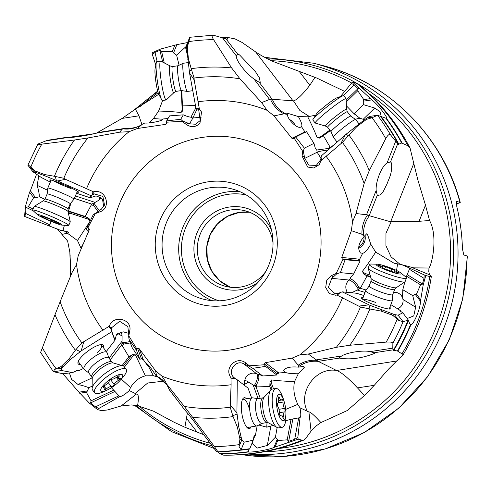 <?xml version="1.0" encoding="UTF-8"?>
<svg xmlns="http://www.w3.org/2000/svg" width="492" height="492" viewBox="0 0 492 492"><rect width="100%" height="100%" fill="white"/><g stroke="black" fill="none" stroke-linecap="round" stroke-linejoin="round"><path stroke-width="0.74" d="M65.485 179.309L93.535 191.818L92.871 192.212L94.286 193.922L91.014 195.693L57.558 180.97L65.485 179.309L63.8 178.27A166.185 161.591 104.3 0 1 87.945 137.951L119.617 132.188L129.107 131.671A143 139.045 -75.7 0 0 86.463 188.86M93.535 191.818C106.358 188.565 111.586 208.159 99.956 211.812L95.251 213.651L87.914 227.704L88.763 228.067L89.366 229.561L78.16 255.92L76.531 264.585L71.967 272.691L60.129 301.756A166.185 161.591 104.3 0 0 81.85 342.875L109.341 326.19C113.375 314.044 132.686 319.277 129.722 331.018L128.818 335.888L136.868 348.988L137.625 348.471L139.205 348.717L155.534 370.716L161.954 376.159L165.25 381.115L166.321 383.606L184.328 406.441A166.185 161.591 104.3 0 0 230.188 407.241L231.111 384.744L230.982 377.788C227.747 373.096 228.097 368.465 232.04 363.883C236.511 359.99 241.062 359.627 245.686 362.801L249.296 365.784L264.407 364.763L264.37 363.896L265.403 362.659L292.131 358.102L299.954 354.818L308.33 354.019L336.337 347.321L349.8 345.255A175.878 171.019 -75.7 0 0 369.873 308.988L360.482 307.002L336.823 295.009L335.784 295.262L329.265 293.564L325.698 287.476L326.749 280.311L331.885 275.391L336.196 273.447L342.992 259.259L342.254 258.921L341.749 257.451L351.362 230.687L352.524 221.904L355.98 213.516L364.154 183.516A166.185 161.591 104.3 0 0 342.432 142.391L321.024 160.632L319.16 164.703L313.773 167.969L307.721 167.059L302.119 156.185L302.629 151.21L294.038 137.975L293.201 138.652M360.482 307.002A166.185 161.591 104.3 0 1 336.337 347.321M293.398 138.523L291.91 138.301L273.989 115.891L267.101 110.331L261.627 102.6L239.955 78.831L231.634 67.939L213.565 39.612C211.64 36.297 211.548 34.827 213.288 35.196L227.04 39.157L228.368 37.583L235.053 38.893L242.009 42.417L255.619 51.9C259.868 54.846 265.649 58.019 272.962 61.42L316.885 78.099L344.701 91.407M182.157 121.315L182.427 120.878L189.531 123.793L195.564 124.255L200.207 120.552L198.719 109.98L198.836 108.523L199.377 109.033L194.174 79.913L189.555 73.025L195.884 107.711L196.929 108.56L198.836 108.523L201.529 111.998L199.949 123.357C195.73 127.311 191.13 127.662 186.148 124.396L182.157 121.315L166.499 122.2L166.517 123.824L165.712 124.359L137.391 128.504L129.107 131.671M231.634 67.939A175.878 171.019 -75.7 0 0 191.185 68.677L194.094 78.025L194.174 79.913M194.094 78.025A166.185 161.591 104.3 0 1 239.955 78.831M92.17 194.838L92.871 192.212M230.484 405.451L236.923 412.8L237.273 379.824L235.557 378.803L231.849 378.379L230.982 377.788M249.296 365.784L249.444 366.331L243.608 363.736C235.723 359.388 227.199 371.257 233.718 377.37L235.557 378.803M273.989 115.891L283.964 113.855C277.783 110.602 273.257 105.688 270.372 99.107L261.627 102.6M225.889 38.702L237.624 54.052L236.301 55.867C235.797 60.325 245.57 73.111 253.933 78.941L258.029 81.604L260.237 82.416L259.475 77.945L255.477 71.709L239.512 54.87L237.335 54.059M189.555 73.025L186.542 46.678L186.689 44.84L189.715 37.287L213.288 35.196M57.558 180.97L44.932 175.841L44.575 174.543L54.415 176.277A175.878 171.019 -75.7 0 1 74.489 140.017L87.945 137.951M54.415 176.277L63.8 178.27M106.272 351.559L114.894 340.359L111.709 331.749L81.235 350.858L70.43 359.517L69.064 358.853L75.368 350.243A175.878 171.019 -75.7 0 1 54.993 314.714L60.129 301.756M75.368 350.243L81.85 342.875M236.923 412.8L238.7 426.576L237.347 427.13L233.097 416.595A175.878 171.019 -75.7 0 1 192.649 417.327L184.328 406.441M233.097 416.595L230.188 407.241M381.318 116.801L380.021 111.666L374.75 108.055L363.324 104.611L363.274 101.18L371.897 99.882C379.24 105.743 388.643 118.898 386.448 118.424L377.524 115.263L372.075 117.742L366.509 119.365L356.663 126.782L348.914 135.029A175.878 171.019 -75.7 0 1 369.289 170.558L364.154 183.516M348.914 135.029L342.432 142.391M91.014 195.693L90.227 197.759L76.531 193.258M44.932 175.841L36.002 172.477L35.639 171.142L34.514 170.613L34.04 171.757L29.582 165.878L34.514 170.613M48.068 180.927L41.439 177.569L33.019 171.849L36.002 172.477M48.13 181.001L50.35 182.052M77.047 192.058A15.664 1.119 -157 0 0 78.529 192.089A15.664 1.119 -157 0 0 57.287 182.108A15.664 1.119 -157 0 0 49.778 179.875A15.664 1.119 -157 0 0 50.836 180.921M90.227 197.759L96.032 195.908L100.325 197.55L100.762 198.288L99.292 199.967L95.085 202.397A8.192 4.268 -27.8 0 0 93.892 203.03L93.086 203.51A8.143 4.244 -27.8 0 0 91.752 204.112L74.353 198.393M95.251 213.651L101.352 209.18L104.507 205.146L102.896 196.413L94.286 193.922M103.714 206.72L102.607 199.801L100.325 197.55M95.079 213.417L93.093 214.979L87.066 227.587L86.248 229.739L87.244 230.225M87.914 227.704L87.066 227.587M54.993 314.714L40.713 352.192M88.751 372.887L84.298 369.64A14.237 4.071 -36.5 0 1 84.034 369.381L78.622 362.063A14.237 4.071 -36.5 0 1 78.369 361.171M97.121 352.967A14.237 4.071 143.5 0 0 101.524 345.132A14.237 4.071 143.5 0 0 100.743 344.628M103.338 347.586A15.664 4.477 143.5 0 0 101.893 344.578A15.664 4.477 143.5 0 0 83.025 355.249A15.664 4.477 143.5 0 0 77.988 362.26A15.664 4.477 143.5 0 0 80.436 364.517M70.43 359.517L63.216 366.528L61.807 365.845L60.805 366.681L61.684 368.213L54.434 369.301L60.805 366.681M76.672 370.587L79.421 370.384L78.265 370.132L72.533 372.555L61.605 370.544L61.697 368.268L63.216 366.528M79.421 370.384L83.388 368.508M114.894 340.359L116.426 334.763L120.694 332.752M128.818 335.888L127.877 326.682L119.648 321.282L111.782 327.617L111.709 331.749M83.64 342.081L81.235 350.858M111.487 329.96L109.384 327.143L109.341 326.19M128.59 336.141L129.113 339.474L136.505 350.341L139.826 359.308L132.065 347.463L129.113 339.474M136.868 348.988L136.505 350.341M159.31 377.493L153.387 375.716L148.258 365.913L147.059 364.935L143.393 359.757L141.432 358.736L139.826 359.308M147.059 364.935L146.653 363.52C148.4 364.664 151.542 368.748 156.081 375.783L157.907 376.669M155.534 370.716L156.567 375.568L156.081 375.783M169.58 390.168L166.321 383.606M156.567 375.568L166.985 384.953M216.382 451.416L202.495 433.114C198.916 427.609 189.143 414.824 184.863 410.039L169.617 390.217M202.495 433.114L216.492 451.428L217.968 451.853L214.457 446.613A203.866 198.233 -75.7 0 0 239.081 444.645L239.955 439.092L237.347 427.13M251.996 443.249L257.033 448.132L267.31 445.463L275.428 437.191L277.285 439.135L273.97 447.419C268.62 450.088 250.551 452.646 248.626 451.939L248.226 450.567L249.487 448.759L241.148 449.903A208.743 202.975 104.3 0 1 238.946 450.205L217.968 451.853M192.649 417.327L214.457 446.613M364.498 395.47L357.475 387.887C348.188 377.948 341.227 372.143 336.583 370.476L396.7 360.98L388.477 369.172L374.264 385.31L364.498 395.47L347.352 410.512L320.913 422.554L316.473 425.703L311.085 431.133L305.587 438.6L303.865 440.063L302.137 440.174A208.467 202.704 104.3 0 1 223.251 455.075L223.651 455.168C251.406 455.586 278.189 450.537 304.001 440.008M223.251 455.075L219.598 453.599A208.325 202.569 -75.7 0 0 248.294 451.736M217.544 451.742L219.598 453.599M262.095 423.366L257.279 425.814A14.237 4.502 -99.3 0 1 256.842 425.961L247.95 427.419A14.237 4.502 -99.3 0 1 246.658 427.087M249.555 409.922A14.237 4.502 80.7 0 0 243.343 399.313A14.237 4.502 80.7 0 0 242.224 400.039M246.541 398.791A15.664 4.951 80.7 0 0 242.716 398.987A15.664 4.951 80.7 0 0 242.507 416.958A15.664 4.951 80.7 0 0 247.464 427.923A15.664 4.951 80.7 0 0 251.148 426.89M237.273 379.824L248.023 388.096L251.627 397.954M238.7 426.576L241.123 437.136L239.733 437.702M253.374 439.085L255.471 435.094L254.038 436.035L253.226 440.174L244.143 442.203L241.898 439.651L241.123 437.136M255.471 435.094L257.175 425.863M244.85 385.654L244.204 384.467L244.622 380.956C245.047 380.298 246.406 380.697 248.688 382.155L253.159 385.002A8.192 4.471 -131.5 0 0 254.204 385.666L254.936 386.072A8.143 4.446 -131.5 0 0 256.061 386.915L260.219 398.28M249.444 366.331L252.747 368.305L265.539 366.399L276.738 375.021L262.722 375.98C259.776 374.646 258.275 374.135 258.214 374.449L256.473 373.643C252.033 372.241 248.398 373.674 245.57 377.942L244.463 381.085M258.189 374.258L258.214 374.449C259.432 376.841 258.921 380.138 256.683 384.35L254.936 386.072M262.722 375.98L252.747 368.305M292.131 358.102L298.257 365.156L298.582 367.149L303.509 366.368L304.351 367.284L298.287 373.772C291.885 373.742 287.623 373.305 285.489 372.456L279.185 372.979L277.187 373.748L276.738 375.021M285.889 372.389L284.468 371.835L283.712 370.347C285.655 367.506 290.612 366.442 298.582 367.149M298.287 373.772L294.505 381.62C293.029 389.08 294.124 396.657 297.795 404.356L299.954 407.782L308.902 411.995C310.181 411.656 314.185 415.18 320.913 422.554M256.061 386.915A7.417 6.107 -164.6 0 0 256.695 386.921L269.807 386.503L269.991 382.284L271.609 379.941C277.168 380.679 284.8 381.238 294.505 381.62M256.695 386.921L256.683 384.35M336.147 370.285L318.189 361.349L308.33 354.019M273.035 243.153A39.016 37.939 -75.7 0 0 244.991 210.76A39.016 37.939 -75.7 0 0 230.188 210.041A39.016 37.939 -75.7 0 0 197.397 246.72A39.016 37.939 -75.7 0 0 225.668 286.362A39.016 37.939 -75.7 0 0 240.471 287.082A39.016 37.939 -75.7 0 0 265.815 271.399M271.461 229.832A41.863 40.707 -75.7 0 0 229.174 207.064A41.863 40.707 -75.7 0 0 194.278 254.604A41.863 40.707 -75.7 0 0 240.201 289.726A41.863 40.707 -75.7 0 0 258.042 282.334M210.047 187.784A56.955 55.387 104.3 0 1 231.658 188.836A56.955 55.387 104.3 0 1 272.931 246.701A56.955 55.387 104.3 0 1 225.053 300.249A56.955 55.387 104.3 0 1 203.448 299.204A56.955 55.387 104.3 0 1 162.169 241.332A56.955 55.387 104.3 0 1 210.047 187.784M208.011 181.831A62.656 60.922 104.3 0 1 276.732 234.395A62.656 60.922 104.3 0 1 224.518 305.544A62.656 60.922 104.3 0 1 155.792 252.98A62.656 60.922 104.3 0 1 208.011 181.831M291.91 122.576A8.542 6.679 -136.8 0 1 292.279 122.963M467.4 256.024L463.808 254.991L462.443 248.934A198.928 193.43 -75.7 0 0 456.797 206.615L456.662 201.425L460.248 202.44M460.223 202.347C442.603 135.792 388.219 81.678 322.598 65.547A198.928 193.43 104.3 0 1 459.958 202.273C460.672 202.476 460.063 202.833 458.132 203.344L456.736 203.559M429.547 220.521L419.073 221.302L390.654 221.787L413.772 163.498L417.856 179.918L425.482 205.133L429.547 220.521C438.003 235.637 432.302 263.7 428.956 268.023L428.79 271.449L429.528 274.8L431.22 276.547L429.756 276.541A208.467 202.704 104.3 0 1 401.989 353.846L402.554 355.691L396.7 360.98M314.978 77.349L309.812 85.264C302.248 94.888 296.799 100.091 293.46 100.866L270.372 99.107M96.327 133.197L122.157 118.4L135.368 109.119L138.947 115.823L141.936 124.464M71.057 274.936L69.864 252.224L67.638 241.068L57.256 228.921M131.259 404.928L121.124 405.98L107.287 409.996L101.536 410.611L97.576 409.596L98.83 408.477L119.704 396.62C121.752 396.484 124.95 394.473 129.304 390.574L136.419 394.055C138.566 393.723 138.941 397.61 137.563 405.716L131.259 404.928M413.772 163.498L410.064 148.037C396.952 122.982 379.498 101.555 357.709 83.763M81.235 248.7L77.484 240.551L63.868 230.656L60.504 230.287L67.828 231.923M60.504 230.287L26.076 217.027L25.627 213.411L26.07 207.507L25.381 206.609L24.6 216.406L26.076 217.027M357.813 83.849L356.768 83.357A208.467 202.704 104.3 0 1 407.886 145.749L410.064 148.037M131.075 128.517L123.701 128.578M94.163 133.707L68.646 137.373C71.598 137.914 87.404 135.484 97.164 132.988L102.121 131.899M124.169 128.541L122.299 129.125L119.617 132.188M68.646 137.373L46.002 140.847L48.603 140.122M137.391 128.504L142.465 124.113M122.779 128.83C129.87 129.697 136.37 128.178 142.274 124.267L144.802 123.006C149.205 123.566 162.298 120.934 162.969 119.347L163 118.996L168.067 118.467M148.978 122.926L153.479 118.523L158.639 111.026L162.643 100.479M153.479 118.523L162.858 119.273M166.499 122.2L166.653 120.891L169.574 115.878L183.313 114.845C186.763 116.315 189.309 117.09 190.945 117.176L195.724 108.105L195.398 105.454L182.44 105.909L182.68 110.245L182.415 111.161L180.921 112.551C175.619 111.875 168.19 111.364 158.639 111.026M190.779 117.207L192.882 118.037L201.32 117.084M162.6 61.715L159.906 50.307L154.992 52.441L152.335 54.495L155.798 65.098M186.548 46.107L176.634 55.178L173.541 52.921L176.862 44.637L160.226 49.151L152.225 52.779L152.335 54.495M135.368 109.119L158.811 94.255M203.559 434.645L184.887 427.24L174.131 422.265L153.313 411.084L137.563 405.716M184.887 427.24L187.391 413.009M38.85 175.81L37.146 185.318C38.573 190.152 39.305 193.965 39.348 196.757L35.682 197.766L30.381 190.779L29.569 192.267L25.381 206.609M30.381 190.779L36.556 174.254M69.452 373.022L71.549 379.332L78.056 384.504C82.859 385.556 86.42 386.644 88.745 387.757L87.558 390.876L78.935 392.173L89.452 403.194L97.576 409.596M78.935 392.173L62.81 373.717M273.97 447.419L298.177 439.165L302.137 440.174M407.161 318.521L413.729 315.95L415.66 307.242L412.72 295.612L415.143 294.29L420.451 301.276L423.206 284.874L425.795 275.538L429.756 276.541M420.451 301.276C420.5 309.314 413.077 325.335 410.949 324.671L409.639 323.816L408.378 320.126L403.028 321.663L398.827 320.446L392.807 315.433L391.491 314.855L381.146 311.092L369.873 308.988M401.989 353.846L397.431 350.987A208.325 202.569 -75.7 0 0 410.543 324.597M371.897 99.882L352.819 82.349L356.768 83.357M407.886 145.749L401.7 143.018A208.325 202.569 -75.7 0 0 386.109 118.492L386.448 118.424A208.467 202.704 104.3 0 1 402.069 142.988M176.862 44.637L187.606 42.552M222.833 37.693A208.325 202.569 -75.7 0 1 228.14 37.663L228.368 37.583M318.189 361.349L339.357 358.096C350.236 359.91 361.903 358.367 374.357 353.471L374.086 352.764L370.15 351.608L392.794 348.127L393.305 350.286L397.431 350.987M390.654 221.787L369.184 215.68L377.272 195.306L376.165 190.441C375.519 181.591 381.552 166.376 387.056 162.981L395.697 141.186L398.458 144.316L401.7 143.018M72.533 372.555L63.345 373.736M227.04 39.157L227.402 39.12A206.456 200.754 104.3 0 0 226.929 39.114M46.002 140.847L38.376 143.867C36.931 144.451 38.075 144.537 41.808 144.125A203.866 198.233 -75.7 0 0 30.873 166.948M61.605 370.544L53.591 371.749L63.277 373.815M392.794 348.127L392.874 343.188C392.757 342.211 390.537 341.848 386.208 342.1A203.866 198.233 -75.7 0 0 397.149 319.277M395.697 141.186L390.537 134.857C389.443 133.707 387.85 134.956 385.765 138.596A203.866 198.233 -75.7 0 0 372.075 117.742M32.755 171.628L27.872 165.183L37.816 144.187L38.376 143.867M74.489 140.017L41.808 144.125M44.575 174.543L35.639 171.142M69.064 358.853L61.807 365.845M349.8 345.255L386.208 342.1M369.289 170.558L385.765 138.596M190.053 37.109L187.366 46.955L187.397 48.296L188.375 58.505L191.185 68.677M28.087 165.349L29.582 165.878M54.434 369.301L53.591 371.749L53.296 371.565L40.572 352.383M241.148 449.903L239.057 446.588L239.081 444.645M377.524 115.263L369.424 116.463L364.603 119.648L365.322 120.153M91.733 386.325L88.745 387.757M111.42 387.702L113.72 390.15L91.094 400.796L86.321 392.241L79.679 393.243M87.558 390.876L86.321 392.241M113.72 390.15L119.704 396.62M114.907 391.466L90.596 402.899L91.094 400.796M90.596 402.899L89.452 403.194M90.565 403.028L95.473 406.847L98.83 408.477M153.387 375.716L145.417 375.845C139.273 377.432 134.298 381.343 130.497 387.579L121.303 379.104M130.497 387.579L129.304 390.574M117.686 333.527L122.09 335.968L122.065 341.184A8.192 3.641 -79.6 0 0 121.979 342.493L121.955 343.385A8.143 3.616 -79.6 0 0 121.776 344.843L110.251 359.812M121.776 344.843A7.417 5.098 -113 0 0 122.084 345.402L128.892 356.762L122.262 365.378M128.892 356.762L132.711 354.609L135.429 354.898L145.417 375.845M122.084 345.402L124.365 343.951L121.955 343.385M130.392 342.942L124.365 343.951M128.547 333.305L123.351 331.866L120.251 332.66C121.278 332.426 121.893 333.527 122.09 335.968M253.226 440.174L249.758 448.852M241.898 439.651L239.057 446.588M239.955 439.092L241.843 439.614M267.242 427.013L269.684 426.367L266.744 427.191L258.835 425.02M269.684 426.367L272.439 425.617M277.131 427.616L275.428 437.191M285.668 420.765L291.055 419.276L287.211 439.842L277.709 440.524L275.157 446.908M277.285 439.135L277.709 440.524M291.055 419.276L299.745 417.702C301.061 417.265 301.129 413.957 299.954 407.782M292.832 419.073L288.699 441.176L287.211 439.842M288.699 441.176L288.361 442.326M288.792 441.256L294.677 439.319L297.844 437.394L300.04 417.745M266.744 427.191L267.021 422.56M297.795 404.356L285.717 409.393M244.204 384.473L248.688 382.155M269.807 386.503L270.994 389.756M298.177 439.165L297.844 437.394M339.462 357.684L341.632 355.993C347.309 352.45 363.108 350.021 370.15 351.608M298.257 365.156C304.191 361.251 310.495 359.683 317.174 360.445M375.685 302.432A14.237 1.876 20.2 0 0 362.69 299.308M363.114 297.568A15.664 2.066 20.2 0 0 361.528 298.213A15.664 2.066 20.2 0 0 376.257 305.532A15.664 2.066 20.2 0 0 390.63 308.939A15.664 2.066 20.2 0 0 389.836 307.42M336.196 273.447L336.792 273.792L331.786 278.349L328.312 287.506L335.138 293.736L338.158 293.429L342.143 291.842L356.479 293.238L363.877 295.507M342.143 291.842L369.984 305.335L369.012 308.798M401.023 311.762L400.236 310.421L399.744 310.784L402.819 312.807L398.096 315.169L394.43 314.548L369.984 305.335M400.236 310.421L390.857 304.653M359.172 306.055L368.92 304.862M340.31 292.525L337.727 294.726M338.158 293.429L337.813 294.69L336.823 295.009M336.792 273.792L340.366 272.636L345.132 259.702L360.064 261.16L353.668 273.933L350.415 277.66L350.495 278.779C353.471 280.114 356.147 282.728 358.52 286.627L359.043 288.878A8.143 5.898 170.9 0 0 360.328 288.263L366.134 290.04M342.992 259.259L345.132 259.702M362.678 253.251L360.501 252.999C357.272 248.657 358.508 243.134 364.191 236.437L366.626 233.829L367.358 234.007L370.777 244.204C367.499 249.942 364.8 252.956 362.678 253.251L359.837 258.89L359.338 260.569L360.064 261.16M351.362 230.687L361.958 234.303L364.191 236.437M361.958 234.303C361.694 227.144 363.57 220.68 367.573 214.912L355.98 213.516M369.184 215.68L367.573 214.912M387.056 162.981L390.525 161.868L397.776 143.602M377.272 195.306C382.721 195.865 384.178 188.713 386.983 184.162C388.944 177.981 392.247 174.389 391.571 163.116L390.525 161.868M302.629 151.21L303.287 151.069L304.745 158.381L308.816 165.103L316.258 165.429L320.655 159.74L321.448 155.786L346.165 134.193L348.318 135.694M364.603 119.648L346.165 134.193M341.017 143.283L345.243 134.974M320.999 157.403L321.473 159.008L321.024 160.632M303.287 151.069L304.351 148.141L295.686 136.948L306.485 131.592L313.964 143.369L315.249 147.987L316.547 150.048L328.041 148.504L329.4 148.83M294.038 137.975L295.686 136.948M301.43 126.518L300.735 127.077C297.414 129.027 287.734 119.87 287.303 114.365L286.916 113.074L298.38 116.579C301.565 122.36 302.586 125.675 301.43 126.524L304.689 131.592L305.729 132.385M283.964 113.855L287.303 114.365M286.602 113.203L286.916 113.074M298.38 116.579L307.728 116.801L315.692 115.146M289.456 119.464A9.969 7.792 -136.8 0 1 295.274 125.515M330.286 148.055A8.143 6.525 98.5 0 0 330.304 147.532A7.417 6.488 38.9 0 0 330.009 146.979L323.355 135.651L319.966 137.92L317.106 137.594C315.181 132.44 312.057 125.509 307.728 116.801M319.966 137.92L319.437 138.098M330.009 146.979L328.041 148.504M360.304 118.523L354.148 113.818L346.872 106.315M346.343 99.931L358.01 88.585L354.197 84.907L351.349 83.406L340.366 96.617M352.819 82.349L351.349 83.406M358.022 88.455L359.135 88.289M358.01 88.585L357.782 90.762L363.772 99.624L370.414 98.628M363.274 101.18L363.772 99.624M366.749 118.068L373.975 117.022M366.509 119.365L366.724 118.111M354.148 113.818L363.324 104.611M346.626 101.61L357.782 90.762M330.304 147.532L333.558 145.195M323.355 135.651L330.292 130.663M316.86 150.14L317.156 152.225L320.913 158.258M313.964 143.369L304.351 148.141M187.366 46.955L186.56 46.709L189.352 39.735M179.106 65.227L176.634 55.178M173.541 52.921L172.385 51.34L161.659 51.709L164.174 62.361M159.906 50.307L161.659 51.709M172.385 51.34L174.937 44.963M159.795 50.221L160.226 49.151M182.44 105.909L181.782 90.608M198.719 109.98L196.929 108.56M182.427 120.878L180.712 119.31L166.653 120.891M183.313 114.845L180.712 119.31M370.777 244.204L375.667 252.095L394.055 263.214L401.81 264.702L413.747 267.863L428.956 268.023M401.81 264.702L409.996 268.238M424.104 274.856L409.67 268.183L409.362 269.284L424.043 278.349L424.104 274.856L425.795 275.538M406.091 277.248L407.198 274.628L422.407 284.019L424.043 278.349M422.517 283.97L423.206 284.874M422.407 284.019L420.555 284.825L416.435 294.216L420.525 299.597M415.143 294.29L416.435 294.216M402.819 312.807L408.378 320.126M394.43 314.548L398.827 320.446M392.807 315.433L394.363 314.566M402.511 297.808L402.807 289.72L404.867 281.91M402.807 289.72L412.72 295.612M406.398 276.086L420.555 284.825M407.198 274.628L409.362 269.284M397.567 264.044L396.558 270.465M352.346 292.838L352.487 292.334L357.26 290.046A8.192 5.935 170.9 0 0 358.342 289.382L359.043 288.878M360.328 288.263A7.417 6.802 122.8 0 0 360.661 287.709L367.032 275.95L370.359 276.971M367.032 275.95L363.619 273.939L362.45 271.283C365.956 266.842 370.359 260.446 375.667 252.095M360.661 287.709L358.52 286.627M364.855 235.121A9.969 8.339 -61 0 1 358.594 248.282M363.896 236.701A8.542 7.152 -61 0 1 358.717 246.818M351.3 292.734L352.487 292.334M350.495 278.779L348.951 280.028C345.556 283.515 344.917 287.488 347.044 291.953L347.303 292.346M353.668 273.933L340.366 272.636M264.407 364.763L265.539 366.399M70.817 188.516A14.237 1.015 23 0 1 53.222 180.662M44.864 199.315L39.348 196.757M35.682 197.766L33.659 197.649L28.315 206.726L33.038 208.965M33.29 210.834L26.199 207.464L28.315 206.726M33.659 197.649L29.569 192.267M50.885 221.283L49.594 226.025M68.308 212.347L68.579 211.732L68.308 212.347M62.976 230.49L64.409 225.25M99.507 196.966L99.292 199.967M91.752 204.112A7.417 4.785 -66.1 0 0 91.438 204.666L85.214 216.468L69.046 211.154L68.536 211.025L68.579 211.732M71.02 202.802L68.536 211.025M85.214 216.468L89.507 219.02L90.085 221.203L77.484 240.551M80.989 248.091L83.806 242.648M91.438 204.666L93.886 205.828L93.086 203.51M97.92 211.517L93.886 205.828M88.246 232.458L87.816 230.545M67.355 231.769C69.913 232.212 68.21 233.067 62.25 234.352M192.778 90.676L187.397 91.45A14.237 1.605 -98.2 0 1 187.341 91.45A14.237 1.605 -98.2 0 1 183.891 78.339A14.237 1.605 -98.2 0 1 183.141 63.437A14.237 1.605 81.8 0 1 183.288 63.277A14.237 1.605 81.8 0 1 183.344 63.259L188.061 62.582M177.981 65.756A12.534 1.414 81.8 0 0 177.938 65.774A12.534 1.414 81.8 0 0 177.803 65.91A12.534 1.414 -98.2 0 0 178.467 79.028A12.534 1.414 -98.2 0 0 181.505 90.565L187.341 91.45M181.548 90.565A12.534 1.414 -98.2 0 1 181.505 90.565L176.056 91.358A12.534 1.414 81.8 0 1 173 80.03A12.534 1.414 81.8 0 1 172.305 66.703A12.534 1.414 81.8 0 1 172.489 66.549L177.956 65.762L183.288 63.277M176.056 91.358L173.953 92.613L166.278 99.925A19.649 2.22 -98.2 0 1 166.167 99.968A19.649 2.22 -98.2 0 1 161.376 82.207A19.649 2.22 -98.2 0 1 160.294 61.309A19.649 2.22 81.8 0 1 160.577 61.069A19.649 2.22 81.8 0 1 160.693 61.082L170.115 65.934A13.567 1.531 81.8 0 0 169.734 66.033A13.567 1.531 81.8 0 0 170.607 81.248A13.567 1.531 81.8 0 0 173.953 92.613A13.567 1.531 81.8 0 0 173.983 92.564M160.577 61.069L156.8 61.611A19.649 2.22 81.8 0 0 156.524 61.851A19.649 2.22 -98.2 0 0 156.259 62.681A19.649 2.22 -98.2 0 0 157.403 81.377A19.649 2.22 -98.2 0 0 161.573 99.642A19.649 2.22 -98.2 0 0 162.397 100.509L166.167 99.968M161.573 99.642L158.707 94.046A13.389 1.513 -98.2 0 1 155.866 81.598A13.389 1.513 -98.2 0 1 155.085 68.862L156.259 62.681M61.801 225.096A13.389 0.953 23 0 1 49.415 220.662A13.389 0.953 23 0 1 37.632 214.826A13.389 0.953 23 0 1 37.466 214.549A13.389 0.953 -157 0 1 50.129 218.891A13.389 0.953 -157 0 1 62.115 225.022A13.389 0.953 23 0 1 61.801 225.096L68.302 225.484A19.649 1.402 23 0 0 68.763 225.379L70.258 221.861A19.649 1.402 23 0 1 70.258 221.861A19.649 1.402 -157 0 0 70.264 221.812A19.649 1.402 -157 0 0 52.724 212.882A19.649 1.402 -157 0 0 34.114 206.449L43.111 200.896L44.963 199.1A12.534 0.892 23 0 1 56.832 203.171A12.534 0.892 23 0 1 68.031 208.903L70.208 203.774A12.534 0.892 23 0 1 70.208 203.774L73.991 199.229A14.237 1.015 23 0 0 74.003 199.211L74.003 199.211A14.237 1.015 -157 0 0 61.279 192.698A14.237 1.015 -157 0 0 47.792 188.073L51.199 180.06M70.208 203.768A12.534 0.892 -157 0 0 59.009 198.042A12.534 0.892 -157 0 0 47.146 193.971L47.785 188.092M34.114 206.449A19.649 1.402 -157 0 0 34.089 206.492L32.595 210.01A19.649 1.402 -157 0 0 32.589 210.01A19.649 1.402 23 0 0 32.835 210.41L37.632 214.826M68.763 225.379A19.649 1.402 -157 0 0 51.199 216.394A19.649 1.402 -157 0 0 32.595 210.01M51.211 221.148L47.872 219.727A4.699 0.332 -157 0 0 42.681 217.267L41.094 216.351A4.699 0.332 -157 0 0 42.429 216.665A4.699 0.332 -157 0 0 41.26 215.908L43.013 216.406A4.699 0.332 -157 0 0 48.37 218.423L51.703 219.844A4.699 0.332 -157 0 0 56.894 222.304L58.486 223.22A4.699 0.332 -157 0 0 57.146 222.913A4.699 0.332 -157 0 0 58.314 223.663L56.568 223.165A4.699 0.332 -157 0 0 51.211 221.148L51.752 219.875M108.898 357.985L107.102 352.776A14.237 4.071 -36.5 0 1 107.102 352.776A14.237 4.071 143.5 0 0 106.936 352.45A14.237 4.071 143.5 0 0 93.541 357.297A14.237 4.071 143.5 0 0 83.874 369.086A14.237 4.071 -36.5 0 0 84.034 369.381M91.838 377.063L88.652 372.758A12.534 3.579 -36.5 0 1 88.511 372.493A12.534 3.579 143.5 0 1 97.016 362.118A12.534 3.579 143.5 0 1 108.806 357.856L111.991 362.161A12.534 3.579 -36.5 0 0 100.202 366.429A12.534 3.579 -36.5 0 0 91.697 376.798A12.534 3.579 -36.5 0 0 91.838 377.063L92.219 378.231A13.567 3.881 -36.5 0 1 101.008 368.385A13.567 3.881 -36.5 0 1 112.982 362.868L123.43 365.962A19.649 5.615 143.5 0 0 104.888 373.637A19.649 5.615 143.5 0 0 92.121 389.111A19.649 5.615 143.5 0 0 92.207 389.424A19.649 5.615 -36.5 0 0 92.428 389.836L94.612 392.788A19.649 5.615 -36.5 0 1 94.39 392.376A19.649 5.615 143.5 0 1 107.73 376.109A19.649 5.615 143.5 0 1 126.21 369.424L124.027 366.466A19.649 5.615 143.5 0 0 123.43 365.962L131.143 355.962L128.849 356.823M126.21 369.424A19.649 5.615 143.5 0 1 126.432 369.836A19.649 5.615 -36.5 0 1 122.207 378.108L119.747 380.82A13.389 3.825 -36.5 0 1 107.404 389.947A13.389 3.825 -36.5 0 1 100.792 390.543A13.389 3.825 143.5 0 1 110.331 379.135A13.389 3.825 143.5 0 1 122.631 375.181A13.389 3.825 -36.5 0 1 119.747 380.82M107.404 389.947L104.095 391.503A19.649 5.615 -36.5 0 1 94.612 392.788M114.193 384.535A1.882 0.535 143.5 0 1 112.859 385.962A1.882 0.535 143.5 0 1 111.235 386.614A4.699 1.341 143.5 0 0 106.223 388.981A1.882 0.535 143.5 0 1 104.138 389.867A1.882 0.535 143.5 0 1 104.421 389.147A4.699 1.341 143.5 0 0 105.14 387.345A4.699 1.341 143.5 0 0 103.744 387.309A1.882 0.535 143.5 0 1 103.185 387.29A1.882 0.535 143.5 0 1 104.894 385.396A4.699 1.341 143.5 0 0 109.224 381.189A1.882 0.535 143.5 0 1 110.565 379.762A1.882 0.535 143.5 0 1 112.182 379.111A4.699 1.341 143.5 0 0 117.194 376.743A1.882 0.535 143.5 0 1 119.285 375.857A1.882 0.535 143.5 0 1 118.996 376.577A4.699 1.341 143.5 0 0 118.283 378.373A4.699 1.341 143.5 0 0 119.679 378.416A1.882 0.535 143.5 0 1 120.239 378.428A1.882 0.535 143.5 0 1 118.523 380.328A4.699 1.341 143.5 0 0 114.193 384.535L110.632 379.713M258.042 398.637L252.691 397.85A14.237 4.502 80.7 0 0 252.236 397.856A14.237 4.502 80.7 0 0 249.782 410.346A14.237 4.502 80.7 0 0 255.299 425.451A14.237 4.502 -99.3 0 0 256.842 425.961M267.131 422.542L261.898 423.397A12.534 3.961 -99.3 0 1 260.545 422.954A12.534 3.961 80.7 0 1 255.686 409.658A12.534 3.961 80.7 0 1 257.845 398.668L263.079 397.807A12.534 3.961 -99.3 0 0 260.92 408.803A12.534 3.961 -99.3 0 0 265.778 422.093A12.534 3.961 -99.3 0 0 267.131 422.542L268.072 422.659M284.155 401.589A13.389 4.231 -99.3 0 1 285.901 412.222A13.389 4.231 -99.3 0 1 281.916 420.273A13.389 4.231 80.7 0 1 276.553 403.957A13.389 4.231 80.7 0 1 280.489 394.793A13.389 4.231 -99.3 0 1 284.155 401.589L283.404 399.166A19.649 6.212 -99.3 0 0 278.017 389.19A19.649 6.212 80.7 0 0 275.889 388.496L272.304 389.08A19.649 6.212 80.7 0 0 271.406 389.461A19.649 6.212 80.7 0 0 269.099 407.794A19.649 6.212 80.7 0 0 276.529 427.167A19.649 6.212 -99.3 0 0 277.691 427.794L268.011 422.61A13.567 4.287 -99.3 0 1 263.171 410.494A13.567 4.287 -99.3 0 1 263.884 397.462L271.406 389.461M285.901 412.222L285.963 414.762A19.649 6.212 -99.3 0 1 282.248 427.277L278.663 427.862A19.649 6.212 -99.3 0 1 277.691 427.794M282.248 427.277A19.649 6.212 -99.3 0 1 280.12 426.576A19.649 6.212 80.7 0 1 272.507 405.734A19.649 6.212 80.7 0 1 275.889 388.496M284.493 408.415A1.882 0.597 80.7 0 1 285.071 410.457A1.882 0.597 80.7 0 1 284.727 411.865A1.882 0.597 80.7 0 1 284.69 411.865A4.699 1.488 80.7 0 0 284.597 411.872A4.699 1.488 80.7 0 0 283.847 416.435A1.882 0.597 80.7 0 1 283.546 418.255A1.882 0.597 80.7 0 1 282.851 417.321A4.699 1.488 80.7 0 0 281.123 414.971A4.699 1.488 80.7 0 0 280.557 415.549A1.882 0.597 80.7 0 1 280.329 415.783A1.882 0.597 80.7 0 1 279.653 414.891A1.882 0.597 80.7 0 1 279.364 412.985A4.699 1.488 80.7 0 0 277.912 406.65A1.882 0.597 80.7 0 1 277.334 404.608A1.882 0.597 80.7 0 1 277.679 403.206A1.882 0.597 80.7 0 1 277.716 403.2A4.699 1.488 80.7 0 0 277.808 403.194A4.699 1.488 80.7 0 0 278.558 398.637A1.882 0.597 80.7 0 1 278.859 396.81A1.882 0.597 80.7 0 1 279.554 397.751A4.699 1.488 80.7 0 0 281.283 400.094A4.699 1.488 80.7 0 0 281.848 399.516A1.882 0.597 80.7 0 1 282.076 399.289A1.882 0.597 80.7 0 1 282.752 400.18A1.882 0.597 80.7 0 1 283.041 402.081A4.699 1.488 80.7 0 0 284.493 408.415L278.97 409.326M369.215 285.957L365.685 290.631A14.237 1.876 20.2 0 0 365.648 290.698A14.237 1.876 20.2 0 0 375.285 296.196A14.237 1.876 20.2 0 0 390.648 300.809A14.237 1.876 -159.8 0 0 392.37 300.544L389.24 309.038M392.733 294.628L392.388 300.471A14.237 1.876 -159.8 0 1 392.37 300.544M392.733 294.591A12.534 1.654 -159.8 0 1 392.721 294.659A12.534 1.654 -159.8 0 1 391.202 294.892A12.534 1.654 20.2 0 1 377.684 290.827A12.534 1.654 20.2 0 1 369.203 285.987A12.534 1.654 20.2 0 1 369.24 285.932M377.303 264.216A13.389 1.765 20.2 0 0 383.083 268.755A13.389 1.765 20.2 0 0 399.719 274.013A13.389 1.765 -159.8 0 0 400.691 272.839A13.389 1.765 -159.8 0 0 389.965 267.691A13.389 1.765 -159.8 0 0 377.831 264.253A13.389 1.765 20.2 0 0 377.303 264.216L371.159 264.038A19.649 2.595 20.2 0 0 369.553 264.456L368.237 268.023A19.649 2.595 20.2 0 0 368.219 268.183A19.649 2.595 20.2 0 0 382.081 275.827A19.649 2.595 20.2 0 0 402.739 281.984A19.649 2.595 -159.8 0 0 405.027 281.75L396.244 287.722A13.567 1.79 -159.8 0 1 394.805 287.789A13.567 1.79 -159.8 0 1 381.023 283.73A13.567 1.79 -159.8 0 1 371.023 278.423L371.122 280.791L369.203 285.987M400.691 272.839L405.482 276.688A19.649 2.595 -159.8 0 1 406.429 278.048L405.119 281.615A19.649 2.595 -159.8 0 1 405.027 281.75M406.429 278.048A19.649 2.595 -159.8 0 1 404.049 278.417A19.649 2.595 20.2 0 1 382.85 272.045A19.649 2.595 20.2 0 1 369.553 264.456M391.81 268.915L394.775 270.237A4.699 0.621 20.2 0 0 394.646 270.317A4.699 0.621 20.2 0 0 397.923 272.174L399.24 272.919L397.954 272.691A4.699 0.621 20.2 0 0 394.738 272.137A4.699 0.621 20.2 0 0 394.885 272.396L391.952 271.59A4.699 0.621 20.2 0 0 385.734 269.352L382.77 268.029A4.699 0.621 20.2 0 0 382.905 267.949A4.699 0.621 20.2 0 0 379.621 266.092L378.311 265.348L379.596 265.575A4.699 0.621 20.2 0 0 382.807 266.129A4.699 0.621 20.2 0 0 382.659 265.871L385.599 266.676A4.699 0.621 20.2 0 0 391.81 268.915L390.992 271.135M337.118 142.077L333.244 137.163A14.237 1.175 -38.3 0 1 333.225 137.139A14.237 1.175 -38.3 0 1 341.762 128.972A14.237 1.175 -38.3 0 1 354.566 119.802A14.237 1.175 141.7 0 1 355.587 119.507A14.237 1.175 141.7 0 1 355.605 119.531L359.062 123.91M350.753 116.13A12.534 1.033 141.7 0 0 350.728 116.112A12.534 1.033 141.7 0 0 349.83 116.37A12.534 1.033 -38.3 0 0 338.57 124.439A12.534 1.033 -38.3 0 0 331.054 131.622L333.225 137.139M346.62 109.298A13.567 1.119 141.7 0 0 345.612 109.452A13.567 1.119 141.7 0 0 332.844 118.652A13.567 1.119 141.7 0 0 325.39 126.038L315.243 123.049A19.649 1.624 -38.3 0 1 315.194 123.006L312.826 120.005A19.649 1.624 -38.3 0 1 313.004 119.396L316.454 113.935A13.389 1.107 -38.3 0 1 325.409 105.792A13.389 1.107 -38.3 0 1 336.387 98.025A13.389 1.107 141.7 0 1 336.934 97.785L343.053 95.706A19.649 1.624 141.7 0 1 343.687 95.676L346.054 98.677A19.649 1.624 141.7 0 1 346.079 98.732L346.62 109.298L347.303 111.758A12.534 1.033 141.7 0 0 346.386 111.998A12.534 1.033 141.7 0 0 335.003 120.159A12.534 1.033 141.7 0 0 327.623 127.274L331.061 131.635A12.534 1.033 -38.3 0 1 331.054 131.622M315.194 123.006A19.649 1.624 -38.3 0 1 326.762 111.856A19.649 1.624 -38.3 0 1 344.615 99.052A19.649 1.624 141.7 0 1 346.054 98.677M343.053 95.706A19.649 1.624 141.7 0 0 342.254 96.051A19.649 1.624 -38.3 0 0 326.141 107.453A19.649 1.624 -38.3 0 0 313.004 119.396M76.531 264.585A143 139.045 -75.7 0 0 103.049 330.366M161.954 376.159A143 139.045 -75.7 0 0 231.111 384.744M342.592 297.629A143 139.045 104.3 0 1 299.954 354.818M197.944 101.739A143 139.045 104.3 0 1 267.101 110.331M326.012 156.124A143 139.045 104.3 0 1 352.524 221.904M202.089 137.452A107.607 104.636 -75.7 0 0 112.41 259.647A107.607 104.636 -75.7 0 0 230.44 349.923A107.607 104.636 104.3 0 0 320.12 227.728A107.607 104.636 104.3 0 0 202.089 137.452M245.686 362.801L244.998 364.387M231.849 378.379L233.718 377.37M269.468 99.273L253.933 78.941M236.301 55.867L222.304 37.546M56.352 180.459L55.27 176.474M90.811 197.366L91.629 195.226M99.956 211.812L99.974 210.127M88.535 231.511A1.138 1.138 20.8 0 0 87.84 230.484L88.763 228.067M114.876 339.708L111.573 330.79M129.722 331.018L128.467 330.765M109.384 327.143L111.782 327.617M143.393 359.757A10.824 0.855 54.9 0 1 142.926 358.76A1.138 1.089 -20.3 0 0 141.352 358.533L140.817 358.908M141.432 358.736A11.962 0.947 54.9 0 1 141.352 358.533L137.625 348.471M142.926 358.76L139.205 348.717M169.328 389.707L184.863 410.039M254.204 385.666A8.542 3.672 -65 0 0 256.473 373.643L243.608 363.736M298.675 366.528C304.659 362.327 311.202 360.624 318.299 361.411M307.469 411.515C297.273 392.598 315.606 366.755 336.583 370.476M249.493 212.224A39.016 37.939 -75.7 0 0 239.34 212.378A39.016 37.939 -75.7 0 0 206.757 246.64A39.016 37.939 -75.7 0 0 230.317 287.236L219.739 280.797L211.794 271.16L207.323 259.358L206.818 246.652L210.342 234.389L217.507 223.897L227.544 216.296L239.383 212.384L249.493 212.224M219.174 300.827A54.68 53.167 104.3 0 1 181.591 244.77A54.68 53.167 104.3 0 1 227.482 194.414A54.68 53.167 104.3 0 1 246.24 194.955M211.929 300.661A56.955 55.387 104.3 0 1 179.217 241.178A56.955 55.387 104.3 0 1 226.671 192.034A56.955 55.387 104.3 0 1 239.795 191.622M467.105 255.834A198.928 193.43 104.3 0 1 299.536 454.663A198.928 193.43 104.3 0 1 241.91 454.657L283.798 456.447L325.2 448.975L364.166 432.603L398.877 408.089L427.726 376.601L449.368 339.597L462.8 298.81L467.4 256.129M322.598 65.547L313.539 63.228A198.928 193.43 104.3 0 1 457.695 265.342A198.928 193.43 104.3 0 1 290.483 452.351A198.928 193.43 104.3 0 1 248.312 454.079M267.66 58.849A196.855 191.413 104.3 0 1 357.014 83.425M357.961 83.972A196.855 191.413 104.3 0 1 449.996 290.76A196.855 191.413 104.3 0 1 287.795 449.688A196.855 191.413 104.3 0 1 263.94 451.81M212.089 445.801A196.855 191.413 104.3 0 1 136.124 405.433M70.866 275.391A196.855 191.413 104.3 0 1 70.135 255.096M136.038 108.8A196.855 191.413 104.3 0 1 157.864 91.69M158.196 92.773A194.887 189.5 -75.7 0 0 139.925 106.69M138.609 405.66A194.887 189.5 -75.7 0 0 210.145 443.261M278.761 448.483A194.887 189.5 -75.7 0 0 286.436 447.462A194.887 189.5 104.3 0 0 445.309 298.14A194.887 189.5 104.3 0 0 369.369 94.003M271.399 60.682A194.887 189.5 104.3 0 1 351.792 83.087M309.493 116.573L299.874 110.485L293.46 100.866M122.299 129.125L97.164 132.988M142.557 124.052C140.232 126.29 135.294 127.859 127.742 128.744L124.291 128.535M166.603 122.828L165.712 124.359M181.327 90.596L182.114 108.88A8.542 6.347 164.6 0 1 180.921 112.551M157.145 61.561L154.992 52.441M138.947 115.823L122.157 118.4M135.097 393.612L147.698 383.004L163.873 381.159M136.419 394.055L121.124 405.98M248.626 451.939A208.467 202.704 104.3 0 1 219.881 453.808M410.949 324.671A208.467 202.704 104.3 0 1 397.825 351.097M249.549 449.018A206.456 200.754 104.3 0 1 234.137 450.783M408.44 320.495A206.456 200.754 104.3 0 1 393.754 350.452M381.122 116.69A206.456 200.754 104.3 0 1 398.92 144.353M217.987 451.853A208.743 202.975 104.3 0 0 238.946 450.205L244.936 449.411A206.326 200.625 -75.7 0 0 249.487 448.759M393.305 350.286A206.326 200.625 -75.7 0 0 408.089 320.071M398.458 144.316A206.326 200.625 -75.7 0 0 380.488 116.438M403.089 321.651A208.743 202.975 104.3 0 1 392.874 343.188M377.561 115.276A208.743 202.975 104.3 0 1 390.537 134.857M42.251 347.629A203.866 198.233 -75.7 0 0 55.94 368.477M213.565 39.612A203.866 198.233 -75.7 0 0 188.94 41.574M80.171 351.602L75.971 349.572M92.189 377.831L78.056 384.504M118.935 395.814L95.473 406.847M122.065 341.184L109.015 358.139M124.476 367.075L132.576 356.546A1.138 0.769 37.6 0 0 131.143 355.962A9.68 6.562 69.5 0 1 132.711 354.609M156.339 375.876L162.612 379.965L167.052 385.095M186.609 418.44L196.991 432.025M132.576 356.546A8.542 5.793 69.5 0 1 135.429 354.898M129.851 341.485A8.542 2.423 -2.5 0 1 121.979 342.493M244.143 442.203L241.062 449.903M236.984 414.043L232.839 415.734M270.877 426.146L267.31 445.463M298.669 417.991L294.677 439.319M253.159 385.002L258.134 398.618M272.051 389.141L270.446 384.744L269.831 386.589M273.527 388.877L271.719 383.938A1.138 0.56 -20.1 0 0 270.446 384.744A9.68 7.872 18.4 0 1 269.991 382.284M271.719 383.938A8.542 6.943 18.4 0 1 271.609 379.941M308.902 411.995L311.085 431.133M357.475 387.887L374.264 385.31M374.086 352.764L393.065 349.849M316.497 359.849L341.632 355.993M279.185 372.979A10.824 3.284 -3.2 0 1 277.943 372.315L265.403 362.659M331.885 275.391L333.029 277.371M359.837 258.89A10.824 4.828 -66 0 1 358.483 259.081A1.138 1.009 -84.4 0 0 359.025 260.557L359.554 260.797M359.338 260.569A11.962 5.338 -66 0 1 359.025 260.557L342.254 258.921M358.483 259.081L341.749 257.451M366.571 214.635L376.165 190.441M302.119 156.185L304.536 156.733M321.307 159.765L320.655 159.74M304.689 131.592A10.824 3.948 -130.1 0 1 304.001 132.299L291.91 138.301M304.001 132.299A1.138 1.058 -116.4 0 0 304.4 132.625M286.19 114.058C279.776 110.952 275.151 106.026 272.316 99.292M272.181 99.273L259.093 82.152M293.054 100.891L255.619 51.9M309.812 85.264L299.431 71.684M329.849 130.097L321.258 136.278A8.542 7.503 -137 0 1 317.106 137.594M343.121 95.682L354.197 84.907M355.962 126.29L356.663 126.782M363.139 119.335L374.75 108.055M354.412 113.486L357.167 116.1M321.258 136.278A1.138 0.535 -125.7 0 0 321.897 136.801M304.745 158.381L317.156 152.225A8.542 1.076 172 0 1 327.973 150.078M189.352 71.752L191.443 69.538M187.698 59.231L188.375 58.505M186.696 49.04L187.397 48.296M187.231 54.452L185.496 47.097M182.114 108.88A1.138 0.75 177.5 0 0 182.753 108.634M189.531 123.793L192.882 118.037L197.169 108.72M186.148 124.396L188.005 123.111M419.073 221.302L425.482 205.133M400.359 264.548L391.072 256.861L385.943 245.711L385.968 233.245L391.134 221.867M412.314 267.654L429.528 274.8M398.096 315.169L403.028 321.663M391.817 313.693L391.491 314.855M381.46 309.966L381.146 311.092M402.942 299.413L415.66 307.242M403.139 289.862L402.72 293.177M357.26 290.046L365.015 292.42M370.125 276.399L366.042 275.145L367.118 275.975M363.6 235.619C363.127 228.3 365.033 221.671 369.326 215.73M369.572 274.88L366.066 273.804A8.542 7.798 -52.4 0 1 362.45 271.283M366.066 273.804A1.138 0.443 -73 0 0 366.042 275.145M331.786 278.349L348.951 280.028A8.542 3.001 -128.9 0 1 358.342 289.382M277.187 373.748A11.962 3.635 -3.2 0 1 276.941 373.569L276.978 374.191M277.943 372.315A1.138 1.021 -52.4 0 0 276.941 373.569L264.37 363.896M47.552 190.25L37.146 185.318M49.907 224.93L25.627 213.411M50.922 221.295L50.547 222.568M95.085 202.397L75.399 195.927M68.363 212.329A9.68 6.224 116.5 0 1 71.328 212.292L69.046 211.154M68.892 213.811A8.542 5.492 116.5 0 1 71.666 213.725A1.138 0.867 108.2 0 0 71.328 212.292L87.435 217.587A9.68 6.224 116.5 0 1 87.564 217.63M66.045 231.449L66.777 231.498M71.666 213.725L87.773 219.02A8.542 5.492 116.5 0 1 90.085 221.203M87.773 219.02A1.138 0.867 108.2 0 0 87.435 217.587M99.304 210.582A8.542 0.504 55.6 0 1 93.892 203.03M43.111 200.896A13.567 0.966 23 0 1 55.916 205.361A13.567 0.966 23 0 1 68.019 211.48L68.031 208.903A12.534 0.892 23 0 1 68.025 208.903M56.568 223.165L56.924 222.316M47.872 219.727L48.419 218.436M42.681 217.267L43.044 216.418M118.996 376.577L118.51 375.919M118.523 380.328L116.352 377.389M111.235 386.614L108.301 382.641M106.223 388.981L105.22 387.622M103.744 387.309L103.332 386.749M279.554 397.751L278.503 397.923M283.041 402.081L278.238 402.868M283.847 416.435L282.599 416.638M280.557 415.549L280.04 415.635M396.244 287.722L394.633 289.456A12.534 1.654 -159.8 0 1 393.12 289.696A12.534 1.654 -159.8 0 1 379.603 285.631A12.534 1.654 -159.8 0 1 371.122 280.791M379.596 265.575L379.43 266.012M385.599 266.676L384.719 269.062M397.923 272.174L397.757 272.63M264.702 57.33L313.539 63.228M157.692 91.063L133.596 110.374M69.858 252.175L70.559 276.147M134.175 405.144L171.573 431.662L214.118 448.458M402.554 355.691C417.407 331.264 426.994 304.905 431.318 276.609M123.683 128.584L102.084 131.899M67.964 137.145L48.517 140.134M222.556 37.62L228.3 37.577M364.209 119.956A8.542 8.542 0 0 0 355.476 119.433M397.597 308.798A8.542 8.542 0 0 0 393.575 292.334M170.115 65.934L172.489 66.549M74.003 199.211L77.41 191.203M44.963 199.1L47.146 193.971M70.264 221.812L68.019 211.48M57.33 222.482L57.146 222.913M42.613 216.234L42.429 216.665M106.936 352.45L101.524 345.132M112.994 362.868L111.991 362.161M92.121 389.111L92.219 378.219M117.121 376.804L118.283 378.373M104.107 385.949L105.14 387.345M252.236 397.856L243.343 399.313M263.927 397.395L263.079 397.807M278.693 400.519L281.283 400.094M279.376 412.733L284.597 411.872M279.77 415.193L281.123 414.971M365.648 290.698L362.518 299.185M368.219 268.183L371.023 278.423M394.633 289.456L392.721 294.659M382.346 267.39L382.807 266.129M393.895 272.347L394.646 270.317M394.596 272.519L394.738 272.137M347.303 111.758L350.741 116.118L355.587 119.507M325.39 126.038L327.623 127.274"/></g></svg>
